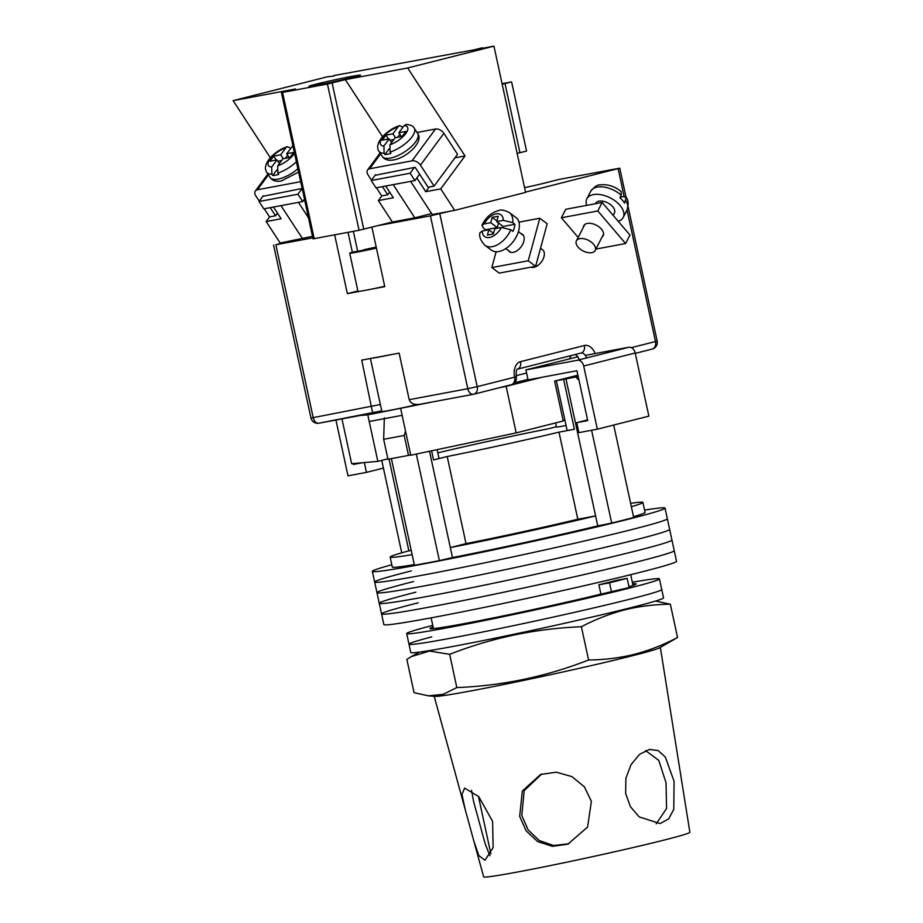 <?xml version="1.0" encoding="UTF-8"?>
<svg xmlns="http://www.w3.org/2000/svg" width="923" height="923" viewBox="0 0 923 923"><rect width="100%" height="100%" fill="white"/><g stroke="black" fill="none" stroke-linecap="round" stroke-linejoin="round"><path stroke-width="1.38" d="M418.188 602.823A149.722 4.673 167.8 0 0 381.557 613.933A149.722 4.673 167.8 0 0 476.58 597.85A149.722 4.673 167.8 0 0 637.608 561.761A149.722 4.673 167.8 0 0 674.24 550.65A149.722 4.673 167.8 0 1 637.608 561.761A149.722 4.673 167.8 0 1 476.58 597.85A149.722 4.673 167.8 0 1 381.557 613.933L383.853 624.571A149.722 4.673 167.8 0 0 478.887 608.488A149.722 4.673 167.8 0 0 639.904 572.398A149.722 4.673 167.8 0 0 676.536 561.288L667.341 518.738A149.722 4.673 167.8 0 1 630.709 529.848A149.722 4.673 167.8 0 1 469.68 565.937A149.722 4.673 167.8 0 1 374.657 582.021A149.722 4.673 167.8 0 1 411.289 570.91M644.589 510.107A149.722 4.673 167.8 0 1 665.045 508.1A149.722 4.673 167.8 0 1 628.413 519.211A149.722 4.673 167.8 0 1 467.384 555.3A149.722 4.673 167.8 0 1 372.35 571.372A149.722 4.673 167.8 0 1 391.814 564.761M381.557 613.933L379.249 603.296A149.722 4.673 167.8 0 0 474.284 587.213A149.722 4.673 167.8 0 0 635.312 551.123A149.722 4.673 167.8 0 0 671.944 540.013A149.722 4.673 167.8 0 1 635.312 551.123A149.722 4.673 167.8 0 1 474.284 587.213A149.722 4.673 167.8 0 1 379.249 603.296L376.953 592.658A149.722 4.673 167.8 0 0 471.988 576.575A149.722 4.673 167.8 0 0 633.005 540.486A149.722 4.673 167.8 0 0 669.636 529.375A149.722 4.673 167.8 0 1 633.005 540.486A149.722 4.673 167.8 0 1 471.988 576.575A149.722 4.673 167.8 0 1 376.953 592.658A149.722 4.673 167.8 0 1 413.585 581.548M665.045 508.1L667.341 518.738A149.722 4.673 167.8 0 1 630.709 529.848A149.722 4.673 167.8 0 1 469.68 565.937A149.722 4.673 167.8 0 1 374.657 582.021L372.35 571.372M379.249 603.296A149.722 4.673 167.8 0 1 415.881 592.185M564.945 378.476L578.098 376.169M557.157 380.449A22.117 0.692 -12.2 0 0 563.63 379.388L575.744 376.965A138.819 4.338 -12.2 0 0 578.144 376.376M556.361 380.657L567.103 430.303A22.117 0.692 -12.2 0 0 574.418 429.253L558.98 432.137A105.487 3.288 -12.2 0 1 447.194 456.516L433.568 459.966A22.117 0.692 -12.2 0 0 438.979 458.316L437.11 449.651M381.753 460.404L401.736 552.831M416.331 454.047L439.371 560.63A142.915 4.465 167.8 0 1 414.439 565.291L391.375 458.616M613.691 425.041L633.686 517.491A142.915 4.465 167.8 0 1 611.672 523.064L597.746 525.891A129.312 4.038 167.8 0 1 452.489 557.55L439.371 560.63M591.608 430.245L611.672 523.064M555.554 422.93L556.431 427.014A22.117 0.692 -12.2 0 0 566.064 425.515M556.384 426.749L548.227 428.814A105.487 3.288 -12.2 0 0 437.802 452.858M631.344 506.692A129.312 4.038 -12.2 0 0 642.927 502.435L645.085 512.415A129.312 4.038 167.8 0 1 633.501 516.672M414.289 564.611A129.312 4.038 167.8 0 1 392.31 567.068L390.152 557.088A129.312 4.038 -12.2 0 0 412.131 554.642M429.507 451.255L450.332 547.581A129.312 4.038 -12.2 0 0 595.589 515.911L597.746 525.891M565.972 378.949L595.589 515.911L577.81 519.245A105.487 3.288 -12.2 0 1 466.023 543.612L450.332 547.581L452.489 557.55M405.555 431.179L404.193 435.448A151.084 4.719 167.8 0 1 383.656 439.29L384.349 417.854M383.656 439.29L387.972 459.239A151.084 4.719 -12.2 0 0 408.508 455.397L404.193 435.448M408.508 455.397L410.677 454.877M579.009 380.357L575.744 376.965M642.927 502.435A129.312 4.038 -12.2 0 0 630.628 503.347M389.033 459.043L408.877 550.858A129.312 4.038 -12.2 0 0 390.152 557.088M408.877 550.858L411.22 550.42M577.81 519.245L558.98 432.137M466.023 543.612L447.194 456.516M577.925 375.338L573.471 376.319M632.324 582.228A129.312 4.038 167.8 0 1 659.46 578.894L661.756 589.532A129.312 4.038 167.8 0 1 630.121 599.131A129.312 4.038 167.8 0 1 491.059 630.305A129.312 4.038 167.8 0 1 408.981 644.185L410.781 652.503A129.312 4.038 167.8 0 0 492.859 638.612A129.312 4.038 167.8 0 0 631.92 607.438A129.312 4.038 167.8 0 0 663.556 597.85L661.756 589.532A129.312 4.038 167.8 0 1 630.121 599.131A129.312 4.038 167.8 0 1 491.059 630.305A129.312 4.038 167.8 0 1 408.981 644.185A129.312 4.038 167.8 0 1 431.779 636.87M659.46 578.894A129.312 4.038 167.8 0 1 627.825 588.493A129.312 4.038 167.8 0 1 488.752 619.668A129.312 4.038 167.8 0 1 406.685 633.547A129.312 4.038 167.8 0 1 432.772 625.379M629.128 587.593L599.65 594.412A105.487 3.288 167.8 0 1 489.986 618.595A105.487 3.288 167.8 0 1 429.968 628.517A105.487 3.288 167.8 0 1 433.118 626.982M632.67 583.844A105.487 3.288 167.8 0 1 636.178 583.936A105.487 3.288 167.8 0 1 628.955 586.751M629.163 587.743L627.132 578.352L616.518 580.348A105.487 3.288 167.8 0 1 608.361 582.448A105.487 3.288 167.8 0 1 598.9 584.801L600.931 594.181M627.132 578.352L609.526 582.817L611.557 592.185M609.526 582.817L598.9 584.801M563.122 420.45A25.521 0.796 167.8 0 1 564.864 419.942M341.948 418.892L351.64 463.681L377.842 461.385L369.212 421.499L402.128 415.338L410.758 455.235L516.199 432.887L563.238 420.992L554.608 381.095L577.89 375.2M377.842 461.385L387.891 458.846M370.4 358.505L381.868 411.508A23.825 0.738 -12.2 0 0 393.671 409.616A23.825 0.738 -12.2 0 0 416.977 404.574M359.832 415.546L367.781 414.854L432.668 401.92M516.199 432.887L506.139 386.345L498.339 387.995M506.139 386.345L542.02 377.265L576.933 370.734L587.709 420.6L576.737 422.653L578.894 432.633L597.343 429.172L583.694 366.016A6.807 5.065 -104.2 0 0 577.267 360.293L628.771 347.267A6.807 5.065 75.8 0 1 635.197 352.978L583.694 366.016M577.406 356.878L525.902 369.904L528.06 379.884L542.02 377.265M402.128 415.338L400.697 408.693M369.212 421.499L367.781 414.854M353.128 463.554L353.324 464.465L362.647 462.723M358.932 463.046L353.324 464.465M383.414 468.088L366.454 472.38L364.331 462.573M335.937 420.023L348.006 475.841L366.454 472.38M525.902 369.904L577.267 360.293M585.32 355.401L628.771 347.267M597.343 429.172L648.857 416.146L635.197 352.978M587.559 419.919L576.737 422.653M371.45 358.309A23.825 0.738 -12.2 0 0 389.425 354.951M376.365 247.814L359.001 250.975M363.835 249.752L376.203 247.052M376.422 248.079A21.783 0.681 167.8 0 1 349.725 253.179A21.783 0.681 167.8 0 1 352.863 252.129L357.651 251.229M384.695 286.303A21.783 0.681 167.8 0 1 357.986 291.403L349.725 253.179M602.188 236.819A10.891 6.149 -152.9 0 0 603.18 235.619A10.891 6.149 -152.9 0 0 599.165 226.989A10.891 6.149 -152.9 0 0 587.316 223.412A10.891 6.149 -152.9 0 0 583.798 225.685A10.891 6.149 -152.9 0 0 583.405 227.196M602.154 202.472L597.804 210.963L625.586 243.534L629.936 235.042L602.154 202.472L565.753 209.279L561.403 217.77L578.167 237.43M597.804 210.963L561.403 217.77M625.586 243.534L595.9 249.083M590.685 191.349C594.366 186.792 597.435 184.646 599.892 184.923C607.438 183.965 614.533 186.181 621.191 191.58L621.202 195.203A20.421 11.526 -152.9 0 0 597.285 187.092A20.421 11.526 -152.9 0 0 590.685 191.349L586.843 198.849A20.421 11.526 27.1 0 1 593.443 194.591A20.421 11.526 27.1 0 1 615.653 201.295A20.421 11.526 27.1 0 1 623.187 217.47A20.421 11.526 27.1 0 1 618.237 221.324M613.172 215.382L614.406 212.971A10.545 5.953 -152.9 0 0 610.507 204.618A10.545 5.953 -152.9 0 0 599.039 201.156A10.545 5.953 -152.9 0 0 595.623 203.348L595.439 203.718M579.829 238.642A10.545 5.953 -152.9 0 0 576.425 240.834A10.545 5.953 -152.9 0 0 580.313 249.198A10.545 5.953 -152.9 0 0 591.793 252.66A10.545 5.953 -152.9 0 0 595.197 250.456A10.545 5.953 -152.9 0 0 591.297 242.103A10.545 5.953 -152.9 0 0 579.829 238.642M586.693 205.356A20.421 11.526 27.1 0 1 586.843 198.849M621.202 195.203L619.921 197.707A20.421 11.526 27.1 0 1 624.548 203.141L626.186 197.441L623.244 196.599L620.198 197.176M520.826 233.484A10.891 6.576 126.8 0 1 522.337 234.188A10.891 6.576 126.8 0 1 522.718 244.191A10.891 6.576 126.8 0 1 513.246 252.36A10.891 6.576 126.8 0 1 509.288 251.633A10.891 6.576 126.8 0 1 508.192 250.375M539.793 218.243L547.177 223.77L535.628 266.297L528.244 260.771L539.793 218.243L518.911 222.155M535.628 266.297L499.228 273.104L491.832 267.578L496.136 251.737M528.244 260.771L491.832 267.578M485.325 230.438A20.421 12.322 126.8 0 1 485.602 229.758L483.433 228.131L481.956 225.247L484.229 223.92L490.759 222.697L492.201 217.378L498.189 216.259L496.736 221.578L503.266 220.355L512.75 222.651A20.421 12.322 -53.2 0 0 509.358 212.59L515.876 217.459A20.421 12.322 126.8 0 1 516.603 236.196A20.421 12.322 126.8 0 1 498.835 251.529A20.421 12.322 126.8 0 1 491.417 250.156L484.898 245.276A20.421 12.322 -53.2 0 0 492.317 246.649A20.421 12.322 -53.2 0 0 510.823 229.735L501.339 227.439A13.614 8.215 126.8 0 1 489.582 237.488A13.614 8.215 126.8 0 1 482.314 231.004L488.832 229.781L487.39 235.1L493.378 233.981L494.82 228.662L501.339 227.439M530.91 267.174A10.545 6.369 -53.2 0 0 533.748 267.347A10.545 6.369 -53.2 0 0 542.932 259.432A10.545 6.369 -53.2 0 0 542.551 249.741L540.532 248.229M496.736 221.578L503.254 226.458L514.919 224.266L512.75 222.651M514.919 224.266A20.421 12.322 126.8 0 1 513.003 231.361L510.823 229.735M493.551 233.311L488.832 229.781M482.314 231.004L479.914 232.769C478.979 236.576 480.641 240.753 484.898 245.276M496.92 220.92L492.201 217.378M498.535 222.916L497.278 227.577L490.759 222.697M485.602 229.758L497.278 227.577M378.061 225.639L430.418 215.844L449.72 211.286M371.623 289.107L384.764 286.649L371.911 227.196M357.893 290.976L347.36 293.641L360.512 291.183M347.36 293.641L334.657 234.846M285.149 242.08L275.827 244.768L312.839 237.846M409.201 399.671L467.799 388.71A6.807 4.534 79.4 0 0 473.453 394.283L420.034 404.274C414.277 405.082 410.666 403.547 409.201 399.671L399.14 353.128L361.735 360.132L372.673 413.146L319.046 423.172A6.807 4.534 79.4 0 1 318.862 423.207L381.695 410.862A6.807 5.065 75.8 0 1 381.695 410.862A6.807 5.065 75.8 0 1 381.464 410.908M525.522 192.111L619.771 168.182L558.934 179.466L545.724 182.812A25.521 0.796 -12.2 0 1 524.552 187.657M489.859 855.783L485.117 843.599L473.626 801.66L471.549 790.388M492.594 821.389L478.749 796.618L464.604 788.092L461.985 794.449L465.065 809.01L473.741 840.668L478.852 855.609L484.944 860.248L493.136 847.591L492.594 821.389M568.868 843.772L553.569 845.503L539.274 840.553L528.164 829.95L521.795 815.517L524.206 790.642L541.663 774.051M591.389 801.302L584.374 786.823L571.925 776.624L556.396 772.193L540.659 774.42L522.349 791.011L519.672 816.324L526.214 830.954L537.705 841.603L552.381 846.333L567.876 844.164L587.57 827.089L591.389 801.302M645.535 750.595L658.768 760.39L666.037 782.785L666.556 808.525L656.207 823.858M674.067 781.273L665.321 757.045L658.122 750.561L649.342 749.418L639.512 754.368L631.044 764.625L625.875 778.377L625.644 793.526L630.467 806.748L639.178 816.913L660.118 823.57L668.714 818.874L673.79 809.263L674.067 781.273M660.349 647.45L689.873 832.269A105.487 3.288 -12.2 0 1 629.394 848.41A105.487 3.288 -12.2 0 1 518.53 871.82A105.487 3.288 -12.2 0 1 483.664 876.85L473.741 840.668M428.295 695.827L434.791 696.392A115.698 3.611 -12.2 0 0 472.391 690.646A115.698 3.611 -12.2 0 0 632.013 655.849A115.698 3.611 -12.2 0 0 659.818 647.738L677.54 637.481C663.545 644.842 649.123 650.473 634.274 654.349C619.437 657.984 604.207 659.864 588.586 659.991C546.266 676.582 502.354 685.777 456.827 687.577L443.144 694.361L428.295 695.827L414.046 692.654L406.858 659.403L411.335 656.611L429.53 651.038L449.651 654.326C491.959 637.735 535.882 628.54 581.398 626.74C595.439 619.356 609.872 613.737 624.663 609.872C639.558 606.226 654.788 604.346 670.352 604.23L655.642 601.023M677.54 637.481L670.352 604.23M456.827 687.577L449.651 654.326M588.586 659.991L581.398 626.74M263.286 195.722L259.028 201.502L297.921 194.222L302.709 201.56L304.475 199.172M297.921 194.222L302.167 188.477L262.836 196.334M259.028 201.502L263.805 208.84L302.709 201.56M268.42 174.874L257.436 189.769A6.807 4.303 -143.6 0 0 255.383 190.969A6.807 4.303 -143.6 0 0 255.867 195.941L259.282 201.168M264.232 208.76L269.539 216.905L275.527 215.786L270.22 207.64M257.436 189.769L299.825 181.831L300.517 180.896M300.702 181.75A6.807 4.303 -143.6 0 0 299.825 181.831M275.527 215.786L277.477 213.144M276.796 169.982L272.735 175.485A21.102 8.307 -33.1 0 0 275.539 175.174A21.102 8.307 -33.1 0 0 278.711 174.366L277.858 173.062L277.708 165.863A15.991 6.288 -33.1 0 0 294.518 153.114M272.735 175.485L271.881 174.182A21.102 8.307 146.9 0 1 266.701 172.243L270.127 177.493A21.102 8.307 -33.1 0 0 278.1 179.108A21.102 8.307 -33.1 0 0 297.898 168.736M277.708 165.863L282.934 158.779L289.914 157.475L293.664 152.387L286.684 153.691L292.914 145.707M276.265 160.025L273.716 156.114L269.966 161.202L276.946 159.898L271.72 166.994L271.881 174.182M273.716 156.114L280.696 154.81L285.922 147.726A15.991 6.288 -33.1 0 0 270.093 158.987A15.991 6.288 -33.1 0 0 271.72 166.994M290.745 148.176L287.318 146.665L285.922 147.726M287.676 155.214L285.392 158.318M277.811 161.225L281.653 160.51M279.369 163.613L276.946 159.898M283.246 158.721L280.696 154.81M289.234 157.602L286.684 153.691M417.046 132.485L435.483 129.035L412.039 160.833A6.807 4.303 36.4 0 1 420.438 165.136L434.11 186.1L428.122 187.231L415.131 167.305L375.05 175.335M380.068 153.033L367.585 169.97A6.807 4.303 36.4 0 0 368.081 174.943L371.484 180.17M376.434 187.761L381.741 195.907L387.729 194.788L382.422 186.642M420.438 165.136L443.882 133.339L457.554 154.303L434.11 186.1M443.882 133.339A6.807 4.303 -143.6 0 0 435.483 129.035M412.039 160.833L369.65 168.771L380.622 153.876M367.585 169.97A6.807 4.303 36.4 0 1 369.65 168.771M389.679 192.146L387.729 194.788M390.071 152.064A21.102 8.307 -33.1 0 0 408.727 140.608A21.102 8.307 -33.1 0 0 414.254 128.205C413.273 126.082 410.597 124.824 406.235 124.42L404.112 125.609L398.886 132.693L405.866 131.389L402.116 136.477L395.136 137.781L389.91 144.865L390.071 152.064L390.925 153.368A21.102 8.307 146.9 0 1 387.741 154.176A21.102 8.307 146.9 0 1 384.937 154.487L384.083 153.183L383.922 145.996A15.991 6.288 146.9 0 1 382.307 137.988A15.991 6.288 146.9 0 1 398.136 126.728L392.898 133.812L385.918 135.116L382.168 140.204L389.148 138.9L383.922 145.996M402.947 127.178L399.521 125.666L398.136 126.728M399.878 134.216L397.594 137.319M393.856 139.511L390.025 140.238M388.998 148.984L384.937 154.487M391.571 142.615L389.148 138.9M401.436 136.604L398.886 132.693M395.448 137.723L392.898 133.812M388.468 139.027L385.918 135.116M414.392 167.444L410.124 173.224L371.231 180.504L376.007 187.842L414.912 180.562L419.619 174.182M371.231 180.504L375.488 174.724M410.124 173.224L414.912 180.562M351.767 76.378A26.375 0.819 167.8 0 1 360.489 75.121A26.375 0.819 167.8 0 1 345.387 79.147A26.375 0.819 167.8 0 1 317.65 85.008A26.375 0.819 167.8 0 1 308.928 86.266A26.375 0.819 167.8 0 1 324.031 82.228A26.375 0.819 167.8 0 1 351.767 76.378M385.699 186.031L393.336 197.764L378.384 200.556L392.367 222.016L359.059 230.277L327.434 84.016L282.553 92.415L295.464 88.977L233.127 100.642L327.78 76.701L333.884 76.101M333.768 75.582L482.487 48.296M327.434 84.016L345.34 79.643L407.666 67.979L493.955 46.15L525.579 192.422L454.704 210.352L432.264 214.551L410.631 181.369M431.618 213.571L414.808 217.816L393.175 184.635M392.367 222.016L414.808 217.816M359.059 230.277L313.047 238.849L281.423 92.577M269.62 216.882L266.17 221.555L280.165 243.014L312.505 236.311M407.666 67.979L465.019 155.941L440.709 188.892L425.757 191.696L416.815 177.977M440.709 188.892L454.704 210.352M493.955 46.15L474.007 49.888L482.371 47.765M308.513 217.84L298.429 202.368M233.127 100.642L270.335 157.718M266.17 221.555L281.134 218.763L273.485 207.029M302.606 238.815L280.973 205.633M345.34 79.643L382.549 136.719M454.958 157.821L465.019 155.941M378.384 200.556L381.822 195.884M425.757 191.696L429.195 187.023M519.949 152.71L526.548 151.049L511.607 81.893L504.996 83.566L519.949 152.71L517.111 153.241M502.077 83.681L511.607 81.893M504.996 83.566L502.17 84.097M563.63 379.388L574.418 429.253M431.595 450.816L433.568 459.966M623.187 217.47L627.029 209.971A20.421 11.526 -152.9 0 0 625.829 200.637M484.229 223.92A13.614 8.215 126.8 0 1 495.997 213.871A13.614 8.215 126.8 0 1 503.266 220.355M275.827 244.768L313.209 417.634L380.345 404.505M439.81 213.79L477.191 386.656L467.799 388.71L430.418 215.844M473.268 394.306L420.034 404.274M517.226 369.2L517.353 369.142C516.43 369.119 516.072 371.634 516.269 376.688L514.607 377.195A6.807 5.065 75.8 0 1 511.296 384.718L473.868 394.19A6.807 5.065 75.8 0 1 473.637 394.236A6.807 4.534 79.4 0 1 473.453 394.283A6.807 6.807 0 0 0 473.868 394.19A6.807 5.065 75.8 0 0 477.191 386.656L514.607 377.195A13.614 9.068 -100.6 0 1 520.537 361.666L584.374 345.514A13.614 9.068 -100.6 0 1 595.15 353.555M631.378 347.648L655.492 341.545L627.04 209.959M624.133 196.507L618.11 168.678M579.136 359.82A6.807 4.534 79.4 0 0 575.075 354.559M586.497 357.962A6.807 4.534 79.4 0 0 581.029 353.059A6.807 5.065 -104.2 0 0 584.374 345.514M569.71 358.828A6.807 5.065 75.8 0 1 571.395 355.493M516.095 375.661L526.572 373.019M313.209 417.634L310.959 417.957A6.807 6.807 0 0 0 318.862 423.207A6.807 4.534 79.4 0 1 313.209 417.634M657.153 341.049L655.492 341.545A6.807 5.065 -104.2 0 1 652.169 349.079A6.807 6.807 0 0 0 657.153 341.049L628.113 206.717M651.938 349.136A6.807 5.065 -104.2 0 0 652.169 349.079L635.278 353.359M580.821 353.094A6.807 5.065 -104.2 0 0 581.052 353.048L517.318 369.177M517.33 369.165A6.807 5.065 -104.2 0 0 520.537 361.666M516.269 376.688A6.807 6.807 0 0 1 511.296 384.718A6.807 5.065 75.8 0 1 511.054 384.776M352.344 252.267L348.04 232.342M296.387 161.744A21.102 8.307 146.9 0 1 277.858 173.062M293.145 146.769A15.991 6.288 -33.1 0 0 291.91 146.607M390.314 158.11A21.102 8.307 146.9 0 1 382.33 156.495C384.556 159.702 388.306 160.856 393.59 159.944C406.616 157.856 424.119 141.727 417.669 133.443A21.102 8.307 146.9 0 1 410.758 147.161A21.102 8.307 146.9 0 1 390.314 158.11M399.521 125.666C387.868 129.232 373.342 142.557 378.915 151.245A21.102 8.307 -33.1 0 0 384.083 153.183M404.112 125.609A15.991 6.288 146.9 0 1 405.739 133.604A15.991 6.288 146.9 0 1 389.91 144.865M282.553 92.415L314.178 238.676M332.13 82.989L363.754 229.262M376.953 592.658L374.657 582.021M633.028 585.459L630.697 574.694M433.464 628.609L431.145 617.845M408.981 644.185L406.685 633.547M584.801 224.485L576.425 240.834M603.573 234.107L595.197 250.456M626.186 197.441C628.401 199.829 628.678 204.006 627.029 209.971M509.358 212.59C504.373 210.144 500.947 209.417 499.089 210.432C491.521 212.359 485.81 217.297 481.956 225.247M518.414 231.685L523.433 235.446M505.769 248.575L510.8 252.337M514.63 382.722L527.944 379.365M273.577 245.091L310.959 417.957M619.771 168.182L626.059 197.257M478.426 796.261L490.874 853.89M465.065 809.01L434.202 696.346M419.307 652.123L411.335 656.611M255.383 190.969L267.866 174.032M298.614 172.082L281.388 180.943C276.104 181.854 272.343 180.7 270.127 177.493M287.318 146.665C275.665 150.23 261.14 163.556 266.701 172.243M378.915 151.245L382.33 156.495M414.254 128.205L417.669 133.443M357.697 251.448L353.359 231.35"/></g></svg>
